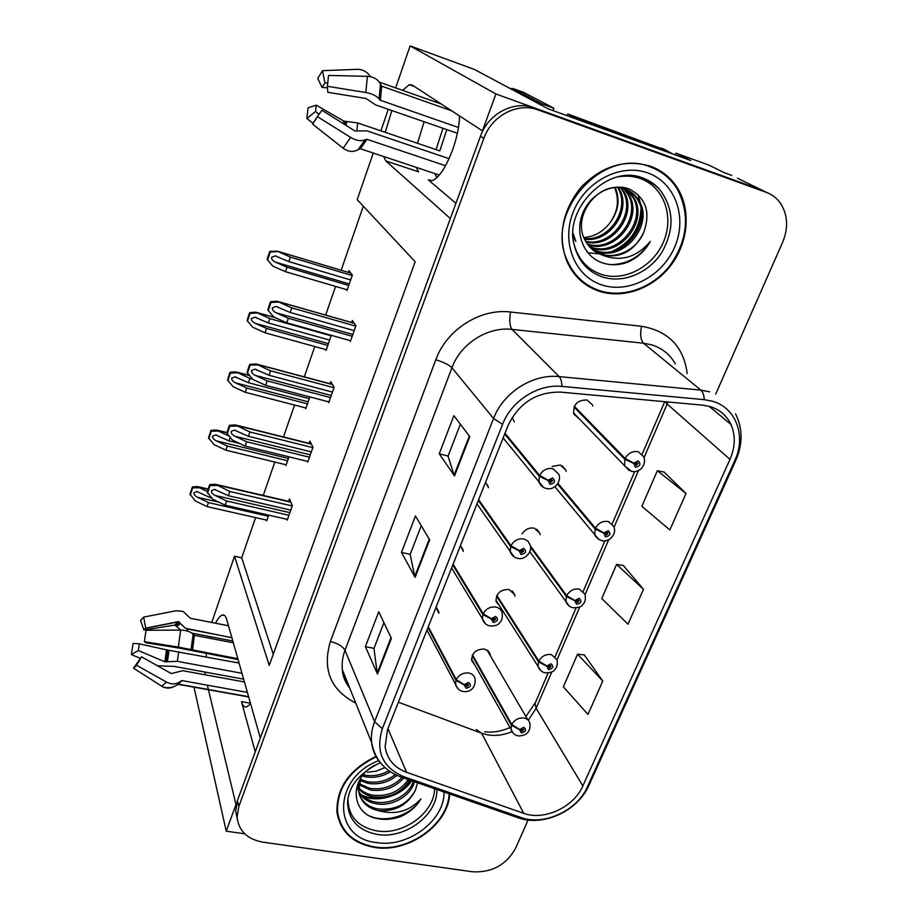 <?xml version="1.0" encoding="UTF-8"?>
<svg xmlns="http://www.w3.org/2000/svg" width="918" height="918" viewBox="0 0 918 918"><rect width="100%" height="100%" fill="white"/><g stroke="black" fill="none" stroke-linecap="round" stroke-linejoin="round"><path stroke-width="1.38" d="M250.625 703.842L246.69 706.883C244.349 707.422 242.616 705.667 241.48 701.639L255.25 751.888M455.925 203.291L428.281 179.836L432.114 180.639C438.907 178.023 445.746 167.742 452.631 149.783C457.095 137.08 459.39 125.789 459.505 115.909M514.975 596.195L514.734 594.738L509.02 589.482C500.367 589.436 496.053 593.441 496.076 601.497L499.69 606.075M540.197 534.724L539.899 533.312L534.287 528.171C529.193 527.38 525.142 529.284 522.147 533.886M566.131 471.37L565.786 470.039L560.29 465.036L552.166 466.436M592.81 406.066L592.42 404.804L587.072 400.019C577.399 399.892 572.981 404.563 573.807 414.041L579.487 419.056M490.453 655.888L488.651 651.344L484.474 649.06C476.086 649.06 471.818 652.893 471.668 660.547L474.801 664.907M737.452 178.195L766.679 192.482L761.274 189.888L495.915 93.98L482.432 130.861L412.193 85.053L409.267 84.708L402.589 90.354M391.86 110.562L385.239 132.318M383.667 156.519L385.824 160.948L450.348 218.553L260.322 738.026L226.631 619.237C225.656 615.921 224.21 614.521 222.294 615.049C220.194 615.749 217.945 618.468 215.535 623.219M436.165 100.682L435.143 101.864M424.127 121.738L417.472 143.288M416.21 167.363L418.574 171.827L385.824 160.948M637.735 177.117L637.344 176.543L637.735 177.117M675.223 154.901L675.946 153.145L690.784 160.547L548.241 108.863L474.491 69.47L410.105 45.9L495.915 93.98M675.946 153.145L708.834 165.091L724.245 172.676L731.795 175.418M193.985 687.157L226.241 831.169L244.704 833.808M207.342 685.172L235.983 804.558L226.241 831.169M210.371 636.679L209.889 638.297M206.481 653.639L205.999 656.852M205.047 672.079L205.207 674.799M211.725 622.473L234.503 556.274L269.238 665.401L415.166 261.768L357.205 199.642L373.247 153.042M380.878 130.838L388.291 109.322M395.658 87.91L410.105 45.9M514.309 421.89L512.187 417.415M488.468 487.653L485.599 482.179M463.361 551.42L460.434 545.671M438.953 613.281L436.004 607.326M236.178 662.475L239.047 663.014M255.606 517.603L241.698 557.823L234.503 556.274M363.321 206.194L341.163 270.248M335.575 286.416L325.649 315.092M314.782 346.522L304.283 376.873M294.54 405.045L283.501 436.957M274.815 462.052L263.271 495.433M241.698 557.823L273.266 654.27M285.59 464.669L285.957 465.506L288.986 456.82M305.327 407.844L305.774 408.705L309.882 396.909M325.557 349.494L326.108 350.389L331.26 335.299M346.304 289.572L346.993 290.501L352.351 275.113L348.909 270.638L348.301 272.382M266.346 520.047L266.656 520.862L268.653 515.124M307.278 461.295L307.691 462.179L312.958 447.284L309.882 441.088L309.079 443.348M328.231 401.728L328.736 402.635L334.152 387.327L330.813 381.647L330.067 383.758M349.735 340.486L350.378 341.427L355.932 325.695L352.34 320.554L351.651 322.505M286.852 519.278L287.208 520.139L292.337 505.634L289.491 498.956L288.654 501.343M650.449 166.215C624.928 158.848 601.715 165.951 580.807 187.536C562.218 211.186 557.559 235.731 566.819 261.171C573.612 276.329 584.594 286.405 599.764 291.431C623.873 299.004 653.203 288.286 670.542 265.784C687.926 243.327 691.357 211.289 678.012 188.947C671.448 178.161 662.257 170.576 650.449 166.215M580.91 280.828L587.222 284.741M375.967 756.398C349.333 769.491 336.332 788.069 336.963 812.12C340.211 831.685 352.776 843.47 374.647 847.463C408.361 853.224 448.305 824.8 449.705 793.978M337.881 817.341L339.522 820.658M709.97 406.525C719.712 409.531 726.723 415.521 730.98 424.495C735.651 435.396 735.318 447.02 729.982 459.367L582.861 785.923C573.934 807.083 544.03 821.025 523.765 813.337L406.582 772.336C394.166 767.643 387.006 759.106 385.101 746.736L387.534 729.626L507.941 425.78C518.899 402.991 536.468 391.768 560.657 392.124L702.855 405.182L709.97 406.525M712.311 401.189L704.313 399.674L561.942 386.409C538.166 383.758 511.395 400.856 502.559 424.334L382.347 728.708C375.393 751.544 382.565 767.551 403.863 776.731L521.057 817.525C543.858 826.12 577.399 810.468 587.463 786.715L734.744 460.687C746.403 436.188 736.167 407.649 712.311 401.189M715.742 394.097L782.629 242.283C788.573 227.71 787.805 214.64 780.346 203.096C776.72 198.047 772.004 194.455 766.209 192.31L761.274 189.888L534.425 107.899C514.229 100.016 488.204 113.614 480.493 136.162L237.406 800.668L235.685 811.076L237.223 818.753M595.38 289.618L593.303 288.918M602.77 681.053L577.571 654.155L563.354 686.836L587.968 714.422L602.77 681.053L584.296 654.924M686.033 493.482L657.357 470.704L641.866 506.334L669.853 529.938L686.033 493.482L664.127 472.081M643.484 589.356L616.598 564.421L601.772 598.525L628.004 624.217L643.484 589.356L623.345 565.477M766.209 192.31L538.132 109.93C517.821 102.001 491.612 115.691 483.832 138.388L238.818 806.532L237.085 816.974C238.554 830.801 247.114 839.19 262.789 842.139L472.495 871.79C491.979 872.766 506.392 864.848 515.732 848.014L528.079 820.015M454.502 475.914L439.252 453.813L453.871 415.647L469.775 436.612L454.502 475.914L454.112 475.157L469.316 436.016M377.505 674.099L365.387 646.639L378.732 611.801L391.401 638.331L377.505 674.099L377.218 673.146L391.034 637.574M415.097 577.33L401.487 552.406L415.441 515.962L429.658 539.864L415.097 577.33L414.764 576.47L429.257 539.176M401.487 552.406L410.208 554.38M421.247 525.727L410.174 554.483L414.764 576.47M365.387 646.639L374.005 648.349M383.908 622.645L373.959 648.464L377.218 673.146M439.252 453.813L448.087 456.074M460.366 424.208L448.053 456.154L454.112 475.157M616.598 564.421L623.62 565.522M657.357 470.704L664.403 472.139M577.571 654.155L584.559 654.959M590.194 286.542L586.189 284.89M661.66 172.664L655.475 168.304M288.918 515.285L226.597 500.987L215.019 495.422C212.402 493.964 211.22 492.381 211.461 490.66L214.445 489.432L228.387 495.709L229.81 491.474L215.225 484.234L209.763 484.601L208.948 486.609L207.227 492.22L212.724 499.208L225.174 505.198L287.46 519.416M428.006 627.487L455.971 680.387L464.141 684.885L466.08 688.282C470.842 687.1 471.645 685.149 468.49 682.43L464.244 684.633L466.069 685.069L467.767 684.185L468.593 684.966L466.803 686.526L466.023 685.172L464.141 684.885M464.244 684.633L456.28 679.63C459.126 674.65 463.349 672.446 468.972 673.032C472.334 673.812 474.388 675.74 475.111 678.827C476.029 689.934 467.801 692.321 463.395 691.518C459.769 691.047 457.164 688.752 455.569 684.633L455.971 680.387M428.293 626.764L456.28 679.63M292.222 505.956L229.81 491.474M290.754 510.11L228.387 495.709M226.597 500.987L225.174 505.198M217.314 485.484L210.061 485.553L207.525 493.184M210.061 485.553L209.763 484.601M268.274 516.214L208.42 502.582L197.404 497.269C194.903 495.881 193.778 494.354 193.996 492.714L196.842 491.543L210.107 497.545L210.44 496.558M472.219 655.578L511.452 725.197L519.542 729.684L521.344 732.92C525.945 731.738 526.748 729.856 523.765 727.285L519.645 729.431L521.39 729.833L523.03 728.972L523.811 729.672L522.067 731.233L521.344 729.936L519.542 729.684M519.645 729.431L511.774 724.463C514.585 719.666 518.693 717.52 524.086 718.025C527.173 718.702 529.089 720.423 529.835 723.2C530.811 731.359 527.081 735.605 518.636 735.938C515.239 735.548 512.714 733.436 511.062 729.603L511.452 725.197M472.529 654.936L511.774 724.463M266.897 520.162L207.078 506.61L195.224 500.884L190.003 494.194L192.39 486.919L197.622 486.574L199.55 487.779L192.654 487.848L190.267 495.123M207.388 491.543L199.55 487.779M211.576 497.877L210.107 497.545M208.42 502.582L207.078 506.61M192.654 487.848L192.39 486.919M309.446 457.221L246.609 441.753L234.836 436.222C232.174 434.776 230.969 433.158 231.221 431.391L234.423 430.117L248.445 436.325L249.914 431.976L235.272 424.908L229.477 425.309L228.639 427.398L226.872 433.135L232.483 440.124L245.14 446.079L307.943 461.467M452.803 564.926L482.857 614.532L491.222 618.939L493.15 622.484C497.969 621.325 498.795 619.317 495.628 616.448L491.337 618.675L493.173 619.145L494.882 618.262L495.709 619.042L493.895 620.671L493.127 619.26L491.222 618.939M491.337 618.675L483.178 613.74C486.092 608.611 490.384 606.396 496.053 607.085C499.312 607.9 501.343 609.816 502.135 612.857C502.823 617.803 501.71 621.406 498.795 623.655C497.694 625.227 494.836 625.996 490.223 625.996C486.609 625.41 484.027 623.161 482.466 619.248L482.857 614.532M453.102 564.18L483.178 613.74M312.831 447.64L249.914 431.976M311.328 451.897L248.445 436.325M246.609 441.753L245.14 446.079M237.2 426.032L229.81 426.204L227.205 434.03M229.81 426.204L229.477 425.309M330.537 397.563L267.172 380.867L255.204 375.37C252.496 373.924 251.28 372.295 251.532 370.482L254.963 369.162L269.066 375.278L270.569 370.815L255.87 363.93L249.753 364.377L248.881 366.546L247.068 372.421L252.794 379.398L265.669 385.319L328.988 401.923M478.347 500.459L510.603 546.531L519.186 550.834L521.091 554.552C525.98 553.428 526.84 551.339 523.662 548.321L519.301 550.571L521.149 551.087L522.893 550.192L523.696 550.961L521.872 552.682L521.103 551.202L519.186 550.834M519.301 550.571L510.947 545.717C513.931 540.438 518.291 538.189 524.006 538.992L527.861 541.035L530.019 544.684C533.129 550.789 525.303 560.519 517.913 558.351C514.344 557.685 511.796 555.505 510.259 551.798L510.603 546.531M478.657 499.69L510.947 545.717M334.014 387.717L270.569 370.815M332.465 392.101L269.066 375.278M267.172 380.867L265.669 385.319M257.637 364.905L250.121 365.18L247.435 373.236M250.121 365.18L249.753 364.377M352.202 336.252L288.332 318.248L276.146 312.797C273.392 311.351 272.153 309.71 272.428 307.84L276.1 306.463L290.272 312.51L291.821 307.909L277.041 301.219L270.592 301.724L269.685 303.973L267.838 309.997L273.679 316.962L286.783 322.826L350.619 340.727M504.693 433.996L539.279 476.293L548.069 480.493L549.974 484.383C554.908 483.27 555.792 481.124 552.625 477.934L548.184 480.206L550.054 480.78L551.821 479.873L552.613 480.619L550.766 482.443L550.008 480.894L548.069 480.493M548.184 480.206L539.623 475.444C542.699 469.993 547.117 467.732 552.888 468.65L558.787 474.216C561.736 481.055 554.897 490.625 546.485 488.502C543.031 487.779 540.541 485.679 538.992 482.191L539.279 476.293M505.003 433.204L539.623 475.444M355.782 326.119L291.821 307.909M354.187 330.629L290.272 312.51M288.332 318.248L286.783 322.826M278.659 302.045L270.994 302.447L268.24 310.732M270.994 302.447L270.592 301.724M287.609 460.767L227.285 446.056L216.086 440.778C213.55 439.389 212.402 437.852 212.632 436.165L215.673 434.96L229.018 440.881L230.166 437.45M496.581 596.126L538.476 661.821L546.749 666.227L548.539 669.601C553.187 668.453 554.024 666.514 551.029 663.794L546.853 665.975L548.608 666.411L550.284 665.539L551.041 666.239L549.285 667.868L548.574 666.514L546.749 666.227M546.853 665.975L538.797 661.063C541.689 656.118 545.854 653.949 551.293 654.557L556.962 659.698C557.857 664.288 556.974 667.765 554.311 670.129C553.324 671.827 550.421 672.745 545.59 672.871C542.194 672.378 539.704 670.312 538.097 666.686L538.476 661.821M496.89 595.449L538.797 661.063M286.198 464.818L225.908 450.187L213.86 444.496L208.535 437.817L210.991 430.358L216.51 429.98L218.3 431.047L211.289 431.208L208.822 438.678M228.961 436.061L218.3 431.047M239.632 443.486L229.018 440.881M227.285 446.056L225.908 450.187M211.289 431.208L210.991 430.358M307.461 403.863L246.655 388.039L235.26 382.783C232.69 381.395 231.531 379.845 231.772 378.113L235.019 376.862L248.422 382.714L249.845 378.457L235.892 371.859L230.085 372.283L229.27 374.349L227.561 379.949L232.988 386.616L245.232 392.273L306.004 408.017M530.558 547.22L566.337 596.448L574.817 600.751L576.584 604.296C581.301 603.16 582.161 601.164 579.166 598.295L574.932 600.498L576.699 600.98L578.386 600.097L579.143 600.785L577.365 602.495L576.653 601.083L574.817 600.751M574.932 600.498L566.67 595.667C569.642 590.572 573.865 588.381 579.35 589.092L584.938 594.153C585.971 598.926 585.145 602.529 582.46 604.962C581.748 606.66 578.719 607.613 573.383 607.819C570.101 607.291 567.645 605.295 566.004 601.829L566.337 596.448M530.329 545.728L566.67 595.667M252.599 379.18L249.845 378.457M309.274 398.653L248.422 382.714M246.655 388.039L245.232 392.273M237.544 372.811L230.407 373.064L227.882 380.74M230.407 373.064L230.085 372.283M327.829 345.443L266.541 328.437L254.963 323.228C252.347 321.839 251.165 320.267 251.417 318.5L254.894 317.192L268.354 322.975L269.823 318.603L255.812 312.177L249.685 312.648L248.847 314.794L247.103 320.52L252.634 327.175L265.084 332.798L326.338 349.712M557.547 484.038L595.105 528.975L603.792 533.186L605.547 536.881C610.309 535.768 611.204 533.702 608.198 530.684L603.906 532.91L605.685 533.438L607.406 532.543L608.141 533.22L606.339 535.022L605.639 533.542L603.792 533.186M603.906 532.91L595.449 528.16C598.49 522.916 602.782 520.701 608.313 521.516L613.786 526.462C615.611 530.937 614.349 535.114 609.977 538.992C606.775 540.794 604.124 541.368 602.047 540.702L598.421 539.245L595.484 536.227L594.83 534.953L595.105 528.975M557.972 483.396L595.449 528.16M331.191 335.804L269.823 318.603M329.7 340.096L268.354 322.975M266.541 328.437L265.084 332.798M257.315 312.992L250.04 313.359L247.458 321.231M250.04 313.359L249.685 312.648M348.748 285.452L286.967 267.207L275.193 262.043C272.543 260.666 271.338 259.071 271.602 257.258L275.308 255.904L288.837 261.607L290.34 257.109L277.431 251.234L269.835 251.383L267.861 256.96L267.172 259.473L272.807 266.117L285.475 271.694L347.222 289.836M574.025 407.064L624.802 459.298L633.707 463.395L635.44 467.262C640.271 466.183 641.189 464.049 638.194 460.87L633.833 463.12L635.623 463.693L637.367 462.798L638.079 463.441L636.266 465.346L635.577 463.797L633.707 463.395M633.833 463.12L625.158 458.461C628.291 453.056 632.64 450.818 638.217 451.748L643.541 456.498C646.777 462.626 641.659 473.218 631.63 471.416L624.619 465.965L624.802 459.298M574.358 406.307L625.158 458.461M352.202 275.549L290.34 257.109M350.665 279.956L288.837 261.607M286.967 267.207L285.475 271.694M277.626 251.543L270.225 252.014L267.563 260.115M270.225 252.014L269.835 251.383M442.992 128.279L436.027 149.588M441.294 104.032L379.306 82.138M458.495 127.487L380.385 100.28L379.077 98.972C376.598 95.862 372.18 93.705 365.834 92.523L327.359 86.292L328.552 75.425L367.395 76.343C373.787 76.768 378.124 79.396 380.431 84.204L381.681 86.154L451.725 110.837M449.04 158.665L366.879 130.838L354.968 130.964L321.885 110.275L317.364 116.62L350.653 137.413C356.241 140.661 361.061 141.464 365.123 139.834L367.039 139.329L445.517 165.733M439.332 175.063L360.338 148.739L358.066 149.714C353.258 152.388 348.289 151.895 343.16 148.223L312.545 124.091L316.182 118.824M434.776 173.548L436.957 177.61M319.062 114.245L315.528 111.503L316.251 105.134L343.871 121.142L357.676 122.955L439.825 150.885L446.814 129.61M327.359 86.292L327.818 92.316L365.972 98.478L375.703 104.962L457.394 133.271M327.474 87.83L322.057 87.462L324.926 82.907L327.933 82.781M315.528 111.503L306.864 118.514L308.104 107.865L316.251 105.134M322.057 87.462L317.743 78.374L322.528 70.675L324.926 82.907M317.364 116.62L312.545 124.091M306.864 118.514L313.084 123.299M370.539 76.699C367.177 71.834 362.839 69.378 357.492 69.332L322.528 70.675M366.179 139.329L358.135 149.668M541.563 105.295L542.056 103.918L513.162 88.576L510.201 88.553M542.056 103.918L553.841 108.198L523.65 92.397M553.841 108.198L552.992 110.585M572.029 117.481L572.373 116.414L666.835 150.69L672.676 153.983M665.871 150.208L567.76 113.993L572.373 116.414M567.175 115.725L567.76 113.993M228.49 625.766L190.359 618.273L183.084 611.399L176.313 610.734L143.656 617.091L145.71 628.13L178.356 621.658L185.562 628.302L188.27 629.186L231.852 637.631M237.819 658.699L178.344 647.11L144.378 641.682L146.031 630.253L180.639 630.115C186.354 630.253 190.508 631.63 193.101 634.258L194.432 635.325L233.321 642.807M244.417 681.971L182.751 670.691L171.287 673.56L141.533 656.829L136.598 665.298L166.514 682.085C171.563 684.621 176.118 684.472 180.18 681.638L182.074 680.617L247.378 692.39M248.675 696.957L177.966 684.289M156.175 665.057L157.885 665.779L174.064 666.388L243.626 679.148M232.805 641.016L191.828 633.11M144.378 641.682L146.157 642.818L179.871 648.2L238.072 659.594M241.962 673.296L177.369 661.35L164.861 661.832L138.354 650.518L139.329 643.839L166.525 649.852L239.059 663.06M180.823 630.115L174.833 625.055L143.874 630L145.71 628.13M141.533 656.829L133.546 668.212L161.809 686.228L133.546 668.212M138.354 650.518L131.389 654.568L133.041 643.415L139.329 643.839M143.874 630L140.603 620.293L143.656 617.091M136.598 665.298L133.603 668.212M131.389 654.568L140.293 658.332M172.859 687.112C168.981 688.649 165.263 688.362 161.717 686.228M618.468 176.772C626.076 175.533 633.34 176.107 640.236 178.505C663.76 186.629 674.34 216.292 663.691 241.411C653.364 266.656 624.607 281.975 601.508 274.436C587.256 269.467 578.076 259.266 573.945 243.809M601.806 254.871C620.12 258.715 634.04 251.325 643.587 232.713C650.908 212.494 646.134 197.944 629.278 189.039C612.077 182.131 589.436 194.513 582.276 214.456C574.863 234.354 584.135 256.306 601.692 262.594C609.506 265.371 617.642 265.44 626.087 262.8C636.484 258.727 644.551 251.612 650.311 241.457C636.392 257.751 620.224 262.227 601.806 254.871C594.428 252.358 588.794 247.355 584.915 239.862C571.203 215.282 600.372 179.021 625.078 189.108C631.205 191.208 635.979 195.282 639.387 201.329C653.811 225.048 623.609 261.905 596.998 251.36L591.72 248.973M650.185 166.892C661.878 171.207 670.978 178.723 677.484 189.418C690.21 214.709 687.731 240.046 670.06 265.44C652.893 287.701 623.873 298.304 600.016 290.788C585.03 285.831 574.175 275.859 567.439 260.896C543.915 213.699 602.024 146.662 650.185 166.892M648.349 165.515L655.177 168.969M623.196 187.41C627.889 189.774 631.584 193.388 634.269 198.242C648.624 221.812 618.698 258.394 592.259 247.917L589.631 246.885M626.592 189.67L633.007 197.473C647.351 221.008 617.481 257.522 591.089 247.068L589.138 246.322M623.815 188.351C629.932 190.451 634.694 194.513 638.102 200.549C652.503 224.233 622.37 261.022 595.805 250.499L591.169 248.468M643.587 232.713C636.564 249.65 616.322 259.519 600.59 253.988L593.418 250.396M618.502 187.765L619.386 189.269C631.836 209.947 609.965 243.086 584.617 239.231M617.711 187.72L618.181 188.546C630.414 208.891 609.391 241.606 584.284 238.496M621.578 188.179L624.274 192.218C637.597 214.192 612.111 248.985 586.074 242.019M620.82 188.041L623.047 191.472C636.14 213.114 611.595 247.516 585.684 241.354M624.504 188.913L629.232 195.201C643.484 218.553 614.016 254.825 587.738 244.567M623.781 188.695L627.981 194.455C642.003 217.451 613.557 253.368 587.302 243.958M615.255 187.72C620.258 199.413 618.491 211.129 609.965 222.856C603.069 231.772 594.382 236.66 583.905 237.544M614.635 187.754C619.547 199.734 617.986 211.438 609.965 222.856M581.392 280.323L575.655 275.48M650.311 241.457C641.223 256.225 628.348 263.959 611.686 264.671M575.23 240.895L573.107 235.283M637.976 194.513L640.615 203.922M641.005 208.753C639.938 228.754 630.356 242.937 612.237 251.302M607.257 252.898L600.613 253.999L587.761 252.725M575.816 241.331L573.107 233.493M641.533 212.907C639.376 229.741 631.033 242.134 616.506 250.086M434.57 788.711C434.478 812.763 403.209 835.587 376.839 830.905C357.882 827.072 348.255 816.354 347.956 798.752M374.762 765.21C348.209 778.889 351.043 814.736 377.757 818.649C385.032 820.049 392.445 819.441 399.984 816.825C409.267 812.855 416.244 806.876 420.914 798.912C409.451 811.363 395.256 815.276 378.342 810.663C367.166 808.035 360.625 801.655 358.731 791.534L360.9 777.89M449.143 793.783C447.973 824.364 408.315 852.707 374.842 846.97C353.212 843.022 340.785 831.364 337.56 812.017C336.929 788.183 349.815 769.8 376.219 756.834M390.368 771.808C382.37 776.628 374.051 778.28 365.41 776.754L362.266 775.951M388.819 770.73C381.004 775.136 372.995 776.605 364.79 775.113L363.207 774.758M396.955 775.435C388.406 782.377 378.732 785.016 367.934 783.352L359.89 780.438M395.268 774.643C386.822 780.977 377.493 783.329 367.292 781.688L360.304 779.325M403.679 777.971C394.981 787.759 383.919 791.786 370.482 790.031L358.835 784.683M402.05 777.408C393.34 786.439 382.599 790.088 369.839 788.355L359.018 783.651M409.554 780.013C401.43 792.945 389.266 798.545 373.064 796.813C367.211 795.688 362.358 792.98 358.525 788.677M408.177 779.543C399.823 791.672 387.912 796.858 372.421 795.114C366.936 794.07 362.312 791.591 358.536 787.701M414.42 781.711C411.092 796.032 391.734 807.014 375.691 803.686C368.267 802.217 362.667 798.476 358.869 792.452M413.307 781.321C409.233 795.057 390.506 805.155 375.026 801.965C368.003 800.588 362.576 797.111 358.72 791.534M378.342 810.663C395.348 811.741 407.672 805.017 415.315 790.478C407.431 804.443 394.878 810.583 377.677 808.907C369.025 807.117 362.977 802.539 359.535 795.16M358.089 789.801L358.215 782.825M338.467 817.158L337.158 813.692M384.986 767.597L376.437 771.086L367.441 772.279M415.315 790.478L417.575 782.802M420.914 798.912C412.239 814.668 386.799 823.412 370.356 816.228M410.897 780.484C401.499 795.195 376.782 802.561 361.417 794.908M411.643 780.748C402.658 795.458 378.411 803.227 362.828 796.227M241.48 701.639L250.453 703.234M428.281 179.836L431.173 180.789M523.765 813.337L481.617 733.218L487.469 734.813C495.513 736.179 503.661 735.134 511.9 731.692M398.389 702.224L481.617 733.218L476.293 729.523M729.982 459.367L667.134 404.023L667.96 401.981M382.347 728.708L374.601 721.674L493.551 418.505C503.259 392.525 532.876 373.615 559.165 376.609L700.847 390.116L709.694 391.814M675.384 363.998C670.163 354.6 662.303 348.232 651.791 344.87L643.541 343.217L512.026 329.401C487.688 326.406 460.584 343.699 451.931 367.762L344.996 650.3C342.529 656.898 341.668 663.45 342.414 669.933C343.229 676.543 345.616 682.464 349.551 687.674M704.313 399.674C703.991 395.061 702.832 391.883 700.847 390.116L643.541 343.217C640.615 339.901 639.938 334.255 641.51 326.28C668.419 330.928 683.646 346.694 687.203 373.592M355.736 703.05C330.629 690.118 322.184 669.612 330.365 641.521L435.798 359.753C443.543 362.14 448.925 364.813 451.931 367.762L493.551 418.505L502.559 424.334M380.993 763.443C375.691 757.534 372.57 750.568 371.618 742.547C370.883 735.674 371.87 728.72 374.601 721.674L344.996 650.3C342.655 646.261 337.778 643.334 330.365 641.521M403.863 776.731L401.854 777.339L399.732 776.594M435.798 359.753C446.458 329.734 480.263 308.161 510.569 312.028C509.157 320.256 509.639 326.051 512.026 329.401L559.165 376.609C560.806 378.388 561.736 381.659 561.942 386.409M521.057 817.525L518.899 818.03L516.547 817.215M587.463 786.715L589.126 784.936L735.88 460.228M735.536 413.788C742.742 428.316 742.903 443.692 736.018 459.907L734.744 460.687M510.569 312.028L641.51 326.28M538.132 109.93L534.425 107.899M483.832 138.388L480.493 136.162M238.818 806.532L237.406 800.668M406.582 772.336L387.935 728.605M528.263 720.228L536.135 708.283L551.821 671.861M582.861 785.923L536.135 708.283L535.045 703.429L548.161 672.94M557.008 659.812L579.82 606.832M585.099 594.566L608.703 539.738M614.085 527.23L638.526 470.464M644.034 457.692L667.134 404.023L665.206 401.728M535.412 702.591L525.911 716.488M289.858 512.646L215.019 495.422M457.921 688.718L426.95 630.173M290.868 502.192L217.153 485.014M218.897 502.18L197.404 497.269M513.208 733.195L471.496 659.009M208.042 489.317L199.413 487.332M310.284 454.846L234.836 436.222M485.427 623.758L451.599 567.955M311.409 444.174L237.028 425.585M331.272 395.474L255.204 375.37M513.954 556.698L476.993 503.902M332.534 384.573L257.453 364.503M352.845 334.45L276.146 312.797M543.525 487.412L503.133 437.932M354.279 323.331L278.452 301.689M288.413 458.461L216.086 440.778M540.736 670.61L495.858 600.016M226.953 432.803L218.151 430.634M308.173 401.809L235.26 382.783M569.24 606.064L529.87 551.741M249.512 375.623L237.383 372.421M328.449 343.653L254.963 323.228M598.731 539.44L554.862 486.712M275.687 317.858L257.132 312.648M349.276 283.949L275.193 262.043M629.266 470.624L573.452 412.779M350.86 273.174L277.431 251.234M381.681 86.154L380.385 100.28M367.039 139.329L360.338 148.739M356.769 130.953L357.676 122.955M346.097 125.422L346.74 121.371M344.755 124.573L345.26 121.463M343.435 123.758L343.871 121.142M350.653 137.413L343.16 148.223M367.395 76.343L365.834 92.523M365.123 139.834L358.066 149.714M380.431 84.204L379.077 98.972M380.981 85.535L379.662 99.821M661.603 148.073L666.835 150.69M513.162 88.576L524.419 92.684M194.432 635.325L192.493 650.139M182.074 680.617L178.046 684.22M186.205 630.723L188.27 629.186M177.369 661.35L178.666 651.734M167.432 661.591L169.004 650.208M176.91 626.696L180.261 623.483M166.135 661.924L167.776 650.059M176.015 625.537L179.503 622.186M164.861 661.832L166.525 649.852M174.833 625.055L178.356 621.658M166.514 682.085L161.809 686.228C163.106 687.502 166.273 687.938 171.31 687.525C176.118 685.712 178.482 684.507 178.379 683.899L176.91 685.058M180.639 630.115L178.344 647.11M180.18 681.638L178.241 684.013M193.101 634.258L191.059 649.76M181.236 680.812L178.402 684.128L248.594 696.705M193.732 634.992L191.77 649.978M602.69 277.041C587.83 271.866 578.329 261.182 574.175 244.98C563.606 208.661 608.806 163.037 643.277 178.218C649.76 180.662 655.211 184.415 659.617 189.487C674.156 208.707 674.741 229.913 661.385 253.127C648.165 273.3 623.081 283.582 602.69 277.041M621.234 176.256C628.727 175.189 635.864 175.831 642.646 178.195C649.267 180.559 654.924 184.323 659.617 189.487C654.477 184.231 648.406 180.444 641.395 178.138L631.274 176.084L620.786 176.325M647.741 172.917C675.258 182.498 687.433 217.222 674.914 246.494C662.796 275.928 629.3 293.783 602.334 285.073C575.196 276.8 560.932 242.96 573.096 212.345C584.835 181.603 620.419 162.876 647.741 172.917M436.865 789.514C437.943 814.668 405.148 839.373 377.378 834.439C358.41 830.698 348.473 820.084 347.566 802.619C348.496 786.187 359.42 772.876 380.327 762.686M444.037 792.005C444.897 820.394 407.936 848.048 376.621 842.575C332.213 838.536 332.327 777.81 378.709 760.666M414.546 86.579L409.267 84.708M488.25 650.942L490.258 654.373M436.681 607.911L438.793 611.732M562.034 465.701L565.786 470.039M536.846 529.261L539.899 533.312M512.255 590.985L514.734 594.738M460.48 545.717L463.154 549.939M485.473 482.501L488.204 486.253M224.612 615.519L222.294 615.049M730.98 424.495L709.075 406.272M349.678 688.007C345.03 681.913 342.598 675.9 342.414 669.933L371.618 742.547C374.911 759.725 384.986 771.327 401.854 777.339L518.899 818.03C543.823 826.636 577.743 810.938 588.851 785.533M237.085 816.974L235.685 811.076M555.183 656.588L576.102 607.911M583.263 591.249L604.928 540.828M612.237 523.822L634.694 471.577M642.164 454.192L664.735 401.682M484.738 731.772C492.863 732.771 501.251 731.371 509.915 727.572M676.773 188.27L678.012 188.947M290.708 501.825L216.74 484.589M215.822 489.753L214.445 489.432M487.022 650.036L527.861 719.827M208.145 489.019L198.988 486.896M198.093 491.83L196.842 491.543M311.271 443.899L236.741 425.275M235.903 430.496L234.423 430.117M523.26 550.352L523.696 550.961M332.431 384.39L257.281 364.308M256.547 369.575L254.963 369.162M552.062 479.953L552.613 480.619M354.222 323.239L278.372 301.597M277.775 306.945L276.1 306.463M227.01 432.573L217.853 430.312M217.015 435.281L215.673 434.96M249.317 375.405L237.188 372.203M236.442 377.229L235.019 376.862M607.647 532.647L608.141 533.22M275.113 317.605L257.029 312.522M256.409 317.617L254.894 317.192M637.482 462.833L638.079 463.441M350.825 273.128L277.397 251.199M276.915 256.374L275.308 255.904M185.562 628.302L231.887 637.746M145.296 628.302L179.01 621.738M618.181 188.546L619.386 189.269M623.047 191.472L624.274 192.218M627.981 194.455L629.232 195.201M633.007 197.473L634.269 198.242M638.102 200.549L639.387 201.329M567.439 260.896L566.349 260.035M337.56 812.017L336.791 809.733"/></g></svg>
